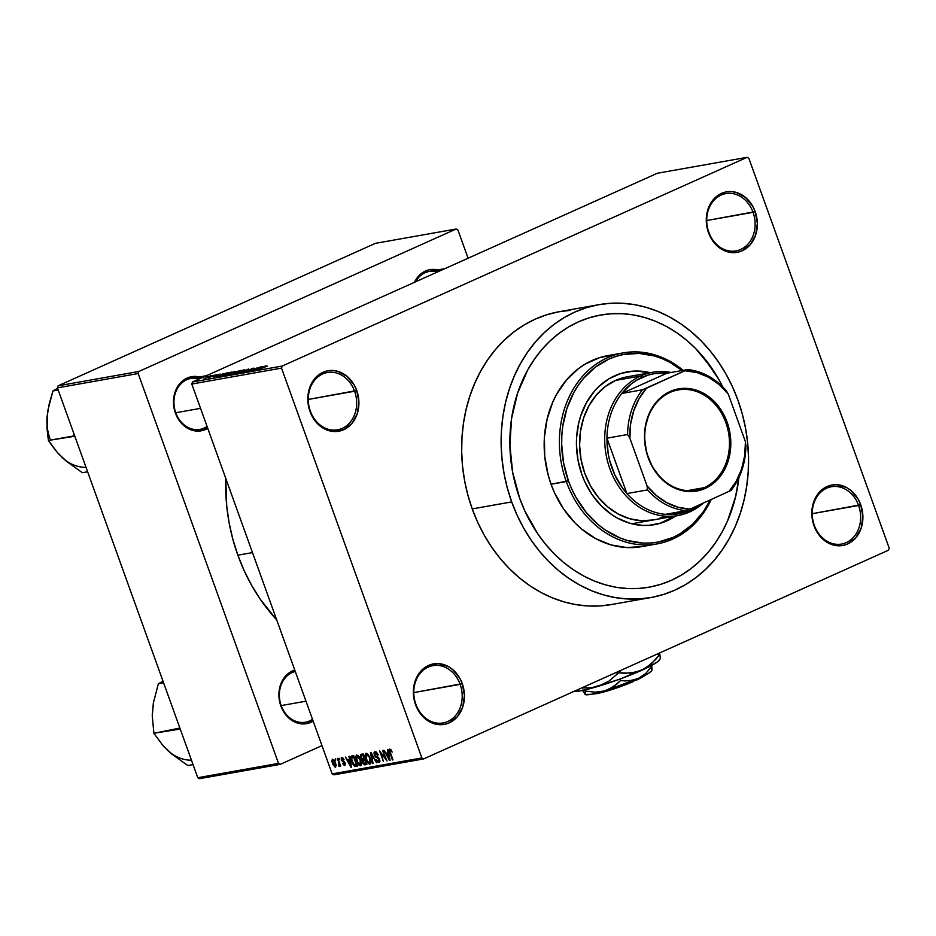 <?xml version="1.0" encoding="UTF-8"?>
<svg xmlns="http://www.w3.org/2000/svg" width="936" height="936" viewBox="0 0 936 936"><rect width="100%" height="100%" fill="white"/><g stroke="black" fill="none" stroke-linecap="round" stroke-linejoin="round"><path stroke-width="1.4" d="M858.593 505.463A29.098 24.032 79.9 0 0 826.663 488.194A29.098 24.032 79.9 0 0 814.32 525.342L813.992 525.728A30.712 25.366 -100.1 0 1 827.026 486.533A30.712 25.366 -100.1 0 1 860.722 504.75L812.261 513.688L858.593 505.463A29.098 24.032 -100.1 0 1 841.546 544.05A29.098 24.032 -100.1 0 1 814.32 525.342A29.098 24.032 -100.1 0 1 831.379 486.743A29.098 24.032 -100.1 0 1 858.593 505.463L860.722 504.75L858.253 499.344L851.046 490.569L846.577 487.516L836.749 484.696L831.776 485.035L822.662 489.13L815.782 497.191L813.524 502.351L811.816 513.946L812.425 519.925L813.992 525.728L819.725 535.918L828.149 542.962L832.97 544.939L837.966 545.782L842.938 545.442L847.688 543.945L855.843 537.744L861.19 528.126L862.898 516.532L860.722 504.75A30.712 25.366 -100.1 0 1 847.688 543.945A30.712 25.366 -100.1 0 1 813.992 525.728L814.32 525.342A29.098 24.032 79.9 0 0 846.249 542.599A29.098 24.032 79.9 0 0 858.593 505.463M460.138 684.356A29.098 24.032 79.9 0 0 428.208 667.099A29.098 24.032 79.9 0 0 415.865 704.235L415.537 704.632A30.712 25.366 -100.1 0 1 428.571 665.426A30.712 25.366 -100.1 0 1 462.267 683.654L413.806 692.593L460.138 684.356A29.098 24.032 -100.1 0 1 443.091 722.955A29.098 24.032 -100.1 0 1 415.865 704.235A29.098 24.032 -100.1 0 1 432.923 665.648A29.098 24.032 -100.1 0 1 460.138 684.356L462.267 683.654L459.798 678.249L452.591 669.462L448.122 666.42L438.294 663.601L428.571 665.426L424.207 668.035L420.416 671.627L415.069 681.256L413.361 692.851L413.969 698.829L415.537 704.632L421.27 714.823L425.213 718.813L434.515 723.844L444.483 724.347L449.233 722.849L457.388 716.648L462.735 707.019L464.443 695.436L462.267 683.654A30.712 25.366 -100.1 0 1 449.233 722.849A30.712 25.366 -100.1 0 1 415.537 704.632L415.865 704.235A29.098 24.032 79.9 0 0 447.794 721.504A29.098 24.032 79.9 0 0 460.138 684.356M354.604 391.225A29.098 24.032 79.9 0 0 322.674 373.967A29.098 24.032 79.9 0 0 310.331 411.103L310.003 411.489A30.712 25.366 -100.1 0 1 323.025 372.294A30.712 25.366 -100.1 0 1 356.733 390.511L308.26 399.45L354.604 391.225A29.098 24.032 -100.1 0 1 337.557 429.811A29.098 24.032 -100.1 0 1 310.331 411.103A29.098 24.032 -100.1 0 1 327.378 372.516A29.098 24.032 -100.1 0 1 354.604 391.225L356.733 390.511L354.264 385.117L347.057 376.33L337.756 371.3L332.76 370.469L327.787 370.796L323.025 372.294L318.673 374.891L314.87 378.495L309.535 388.124L307.827 399.707L308.435 405.697L312.46 416.894L315.736 421.68L319.679 425.681L328.981 430.7L333.976 431.543L343.699 429.718L351.854 423.517L357.201 413.887L358.909 402.293L356.733 390.511A30.712 25.366 -100.1 0 1 343.699 429.718A30.712 25.366 -100.1 0 1 310.003 411.489L310.331 411.103A29.098 24.032 79.9 0 0 342.26 428.36A29.098 24.032 79.9 0 0 354.604 391.225M753.059 212.32A29.098 24.032 79.9 0 0 721.13 195.062A29.098 24.032 79.9 0 0 708.786 232.198L708.458 232.596A30.712 25.366 -100.1 0 1 721.48 193.389A30.712 25.366 -100.1 0 1 755.188 211.606L706.715 220.545L753.059 212.32A29.098 24.032 -100.1 0 1 736.012 250.906A29.098 24.032 -100.1 0 1 708.786 232.198A29.098 24.032 -100.1 0 1 725.833 193.612A29.098 24.032 -100.1 0 1 753.059 212.32L755.188 211.606L752.719 206.212L745.512 197.426L736.211 192.406L731.215 191.564L726.242 191.892L721.48 193.389L717.128 195.987L713.326 199.59L707.99 209.219L706.282 220.802L706.891 226.793L710.915 237.99L714.191 242.775L718.134 246.776L727.436 251.796L737.404 252.31L742.154 250.813L750.309 244.612L755.656 234.983L757.364 223.4L755.188 211.606A30.712 25.366 -100.1 0 1 742.154 250.813A30.712 25.366 -100.1 0 1 708.458 232.596L708.786 232.198A29.098 24.032 79.9 0 0 740.715 249.456A29.098 24.032 79.9 0 0 753.059 212.32M437.58 271.931A25.869 21.364 79.9 0 0 415.549 281.818A25.869 21.364 -100.1 0 1 429.261 271.44A25.869 21.364 -100.1 0 1 437.58 271.931M438.598 270.176L429.682 269.72L425.424 271.066L418.135 276.611L414.519 282.286A27.483 22.698 -100.1 0 1 437.709 269.942M295.296 671.51A25.869 21.364 79.9 0 0 281.198 705.592L280.858 705.978A27.483 22.698 -100.1 0 1 294.77 670.059L288.616 673.23L285.223 676.459L280.449 685.07L278.916 695.436L280.858 705.978L285.995 715.092L293.53 721.399L302.316 723.914L306.762 723.622L313.162 721.153A27.483 22.698 -100.1 0 1 280.858 705.978L281.198 705.592A25.869 21.364 -100.1 0 1 295.296 671.51M207.628 428.021L199.965 429.39A25.869 21.364 -100.1 0 1 175.769 412.753A25.869 21.364 -100.1 0 1 190.921 378.448A25.869 21.364 -100.1 0 1 199.251 378.94A25.869 21.364 79.9 0 0 178.53 386.708A25.869 21.364 79.9 0 0 175.769 412.753L175.43 413.15A27.483 22.698 -100.1 0 1 178.051 385.936A27.483 22.698 -100.1 0 1 199.368 376.951M570.316 310.342L558.347 311.863L546.647 314.8L535.31 319.106L524.464 324.757L514.203 331.683L504.621 339.838L495.823 349.128L487.89 359.471L480.893 370.761L474.903 382.894L469.966 395.741L466.151 409.196L463.484 423.13L461.986 437.393L461.682 451.854L462.56 466.374L464.63 480.823L467.86 495.05L472.224 508.915A148.73 122.85 79.9 0 0 611.36 604.562L650.836 597.554A148.73 122.85 -100.1 0 1 511.7 501.907L472.224 508.915L477.676 522.3L484.158 535.064L491.622 547.092L499.988 558.254L509.172 568.456L519.094 577.594L529.647 585.573L540.751 592.336L552.275 597.811L564.115 601.93L576.166 604.668L588.299 605.99L600.409 605.896L612.378 604.375M598.841 304.668L559.365 311.688A148.73 122.85 79.9 0 0 472.224 508.915L511.7 501.907A148.73 122.85 -100.1 0 1 598.841 304.668A148.73 122.85 -100.1 0 1 737.989 400.315A148.73 122.85 -100.1 0 1 650.836 597.554M237.861 555.2A171.358 141.535 79.9 0 0 276.705 619.901L260.22 599.18L251.62 585.328L244.144 570.621L237.861 555.2L252.486 552.603L237.861 555.2L232.842 539.218L229.121 522.826L226.734 506.189L225.798 478.483A171.358 141.535 79.9 0 0 237.861 555.2M519.691 498.326A138.224 114.169 -100.1 0 1 600.678 315.022A138.224 114.169 -100.1 0 1 722.767 386.919L718.895 379.606L722.767 386.919A138.224 114.169 -100.1 0 0 600.678 315.022A138.224 114.169 -100.1 0 0 519.691 498.326L512.635 472.212L509.898 445.29L511.571 418.591L517.596 393.143L527.752 369.919L534.257 359.424L541.628 349.818L549.806 341.184L558.71 333.614L568.246 327.167L578.331 321.914L588.861 317.912L599.742 315.186L610.857 313.782L622.112 313.689L633.391 314.917L644.588 317.468L655.598 321.294L666.303 326.371L676.611 332.654L686.427 340.084L695.647 348.578L711.957 368.433L718.895 379.606L704.188 358.055L695.647 348.578L686.427 340.084L676.611 332.654L666.303 326.371L655.598 321.294L644.588 317.468L633.391 314.917L622.112 313.689L610.857 313.782L599.742 315.186L588.861 317.912L578.331 321.914L568.246 327.167L558.71 333.614L549.806 341.184L541.628 349.818L534.257 359.424L527.752 369.919L517.596 393.143L511.571 418.591L509.898 445.29L512.635 472.212L519.691 498.326L524.757 510.752L519.691 498.326A138.224 114.169 -100.1 0 0 648.999 587.2A138.224 114.169 -100.1 0 1 519.691 498.326M888.51 550.192L423.645 758.909L333.918 774.844L332.151 773.885L421.879 757.949L281.525 368.117L191.798 384.041L332.151 773.885L191.798 384.041L192.477 381.982L657.341 173.254L747.068 157.33L282.204 366.046L192.477 381.982L657.341 173.254L747.068 157.33L748.847 158.289L889.2 548.133L748.847 158.289L747.068 157.33L282.204 366.046L192.477 381.982L191.798 384.041L281.525 368.117L282.204 366.046L281.525 368.117L421.879 757.949L423.645 758.909L421.879 757.949L332.151 773.885L333.918 774.844L423.645 758.909L888.51 550.192L889.2 548.133L888.51 550.192M210.881 375.675L204.083 378.624L211.325 375.675M215.456 374.891L208.19 377.863L215.456 374.891M220.054 374.049L213.127 376.904L219.434 374.704M230.104 372.294L220.744 376.214L223.166 375.862L231.777 372.001L223.587 374.634L220.826 376.237L223.166 375.862L230.104 372.294M239.382 370.644L230.151 374.529L232.549 374.201L241.149 370.328L231.367 373.815L230.771 374.517L232.549 374.201L239.382 370.644M248.555 369.018L238.142 373.207L247.853 369.416L242.19 372.481L248.555 369.018L238.142 373.207L247.853 369.416L242.19 372.481L248.555 369.018M260.734 366.853L249.105 371.253L256.581 368.059L252.697 370.621L260.734 366.853L249.105 371.253L256.581 368.059L252.697 370.621L260.734 366.853M267.064 365.976L258.079 369.661L267.322 366.187M265.52 366.011L260.477 367.602L261.951 366.643L255.165 370.176L266.116 365.906L260.477 367.602L261.951 366.643L255.774 370.071L265.52 366.011M253.246 368.152L243.992 372.154L253.89 368.152M244.577 370.059L240.833 370.808L234.866 373.698L241.804 371.463L244.284 369.743L237.674 372.118L235.451 373.71L244.284 369.743M235.193 371.732L231.952 372.294L225.482 375.359L231.204 373.651L234.901 371.416L228.29 373.78L226.067 375.383L234.901 371.416M227.015 372.844L223.95 374.084L221.972 374.435L223.458 373.476L216.672 377.021L227.612 372.739L221.972 374.435L223.458 373.476L217.269 376.915L227.015 372.844M217.094 374.611L215.865 375.16L217.094 374.611M213.174 375.301L211.945 375.851L213.174 375.301M207.792 376.26L206.564 376.81L207.792 376.26M335.626 760.406L335.65 758.792L335.626 760.406M338.809 762.477L337.37 758.488L340.704 766.081L339.698 764.958L339.628 766.373L338.809 766.128L338.809 762.477L338.809 766.128L339.569 766.42L339.698 764.958L340.704 766.081L337.943 758.382L338.809 762.477M339.546 759.716L338.996 758.195L339.546 759.716M344.694 765.519L345.185 763.097L341.815 759.997L343.161 758.207L342.155 758.663L344.085 759.786L341.792 757.552L341.312 760.289L341.301 757.821L342.787 757.844L344.085 759.786L342.155 758.663L341.886 760.184L344.483 761.845L345.419 763.963L344.425 765.531L342.576 763.554L344.272 764.419L344.67 763.355L341.312 760.289L344.261 762.746L344.272 764.419L342.576 763.554L344.916 765.461M349.561 759.681L348.917 756.44L349.526 756.335L351.597 767.216L345.361 757.072L347.595 760.032L349.561 759.681L347.595 760.032L345.361 757.072L350.988 767.321L351.597 767.216L349.526 756.335L348.917 756.44L349.561 759.681L350.111 759.435L349.561 759.681M356.651 754.919L355.598 756.826L356.756 756.3L355.598 756.826L356.394 760.722L360.559 765.777C361.893 764.782 361.963 762.793 360.758 759.81L358.886 756.288L356.651 754.919L359.178 756.674L361.331 761.693L361.226 765.355L359.974 765.73L358.652 764.817L355.809 758.733L356.382 755.001M366.034 753.258L364.981 755.165L366.14 754.638L364.981 755.165L365.777 759.061L369.931 764.104C371.276 763.109 371.335 761.132 370.141 758.148L368.269 754.627L366.034 753.258L368.55 755.013L370.714 760.02L370.597 763.694L369.346 764.068L368.035 763.156L365.192 757.072L365.765 753.34M389.832 749.022L389.821 752.79L392.968 759.868L389.926 751.175L391.178 749.853L390.253 750.274L392.254 752.099L389.832 749.022L392.254 752.099L390.476 750.286L389.902 751L392.406 759.973L389.282 751.023L389.645 749.081M388.066 752.848L387.422 749.607L388.019 749.49L390.09 760.383L383.865 750.239L386.088 753.199L388.066 752.848L386.088 753.199L383.865 750.239L389.493 760.488L390.09 760.383L388.019 749.49L387.422 749.607L388.066 752.848L388.615 752.602L388.066 752.848M385.69 758.92L382.637 750.45L387.013 760.933L380.952 752.989L383.432 761.565L379.618 750.988L385.69 758.92L379.618 750.988L383.432 761.565L380.952 752.989L387.013 760.933L382.637 750.45L385.69 758.92M378.998 762.501L379.583 759.307L374.88 754.931L375.383 752.907L376.658 752.333L375.383 752.907L378.167 754.896L374.985 751.667L374.318 755.048L374.002 752.743L374.81 751.713L376.319 752.053L377.898 754.229L377.641 755.141L375.523 752.895L374.692 754.182L375.558 756.042L378.109 757.13L379.373 758.792L379.899 761.459L378.998 762.501L377.395 761.81L376.143 759.646L378.741 761.202L378.6 758.558L375.547 757.048L374.318 755.048L376.085 757.411L378.425 758.335L378.53 761.26L376.143 759.646L379.267 762.419M372.469 763.507L371.019 752.521L376.518 762.793L371.218 753.796L373.066 763.402L372.469 763.507L373.066 763.402L371.218 753.796L376.518 762.793L370.457 752.614L372.469 763.507L373.043 763.25L372.469 763.507M361.296 754.24L360.676 757.657L360.5 754.662L363.063 753.925L366.865 764.501L364.42 764.794L363.051 763.46L362.384 760.114L360.676 757.657L362.384 760.114L362.571 762.442L365.099 764.817L366.865 764.501L363.063 753.925L360.886 754.357M352.006 755.89C350.614 756.733 350.544 758.64 351.772 761.623L350.977 756.791L353.679 755.598L357.493 766.174L354.92 766.42L353.059 764.455L351.772 761.623L354.92 766.42L357.493 766.174L353.679 755.598L351.632 755.995M335.498 767.157L335.65 762.887L332.631 759.19L332.502 763.53L331.847 760.816L332.432 759.236L334.784 760.921L336.281 765.554L335.076 767.134L332.748 764.185L335.696 767.087M738.878 477.676A138.224 114.169 -100.1 0 1 648.999 587.2A138.224 114.169 -100.1 0 0 738.878 477.676L735.626 496.571L727.506 521.024L721.937 532.303L715.432 542.798L708.049 552.404L699.871 561.038L690.979 568.608L681.431 575.055L671.358 580.308L660.828 584.31L649.947 587.036L638.832 588.44L627.576 588.533L616.298 587.305L605.101 584.754L594.091 580.928L583.385 575.851L573.066 569.568L563.25 562.138L554.03 553.644L545.501 544.167L537.72 533.789L524.757 510.752L537.72 533.789L545.501 544.167L554.03 553.644L563.25 562.138L573.066 569.568L583.385 575.851L594.091 580.928L605.101 584.754L616.298 587.305L627.576 588.533L638.832 588.44L649.947 587.036L660.828 584.31L671.358 580.308L681.431 575.055L690.979 568.608L699.871 561.038L708.049 552.404L715.432 542.798L721.937 532.303L727.506 521.024L735.626 496.571L738.878 477.676M375.394 243.348L456.148 229.016L138.856 371.475L58.102 385.808L375.394 243.348L58.102 385.808L57.412 387.867L197.765 777.711L278.519 763.378L138.177 373.534L57.412 387.867L58.102 385.808L138.856 371.475L456.148 229.016L457.915 229.964L468.094 258.231L457.915 229.964L456.148 229.016L375.394 243.348M321.972 745.618L280.297 764.338L199.543 778.67L197.765 777.711L57.412 387.867L138.177 373.534L138.856 371.475L138.177 373.534L278.519 763.378L280.297 764.338L278.519 763.378L197.765 777.711L199.543 778.67L280.297 764.338L321.972 745.618M200.269 377.185L195.799 376.436L187.095 378.074L179.794 383.62L177.033 387.621L173.815 397.297L174.026 407.956L175.43 413.15L180.566 422.265L188.101 428.559L196.888 431.086L201.334 430.782L207.733 428.314A27.483 22.698 -100.1 0 1 175.43 413.15L175.769 412.753A25.869 21.364 79.9 0 0 207.067 426.453M313.057 720.86L305.393 722.218A25.869 21.364 -100.1 0 1 281.198 705.592A25.869 21.364 79.9 0 0 312.495 719.293M737.989 400.315L732.537 386.931L726.043 374.166L718.579 362.15L710.213 350.977L701.029 340.774L691.107 331.636L680.554 323.657L669.451 316.894L657.926 311.431L646.086 307.3L634.035 304.563L621.902 303.241L609.792 303.334L597.823 304.855L586.123 307.792L574.798 312.097L563.94 317.749L553.679 324.675L544.108 332.83L535.31 342.12L527.366 352.462L520.369 363.753L514.379 375.874L509.453 388.732L505.627 402.188L502.96 416.122L501.462 430.385L501.158 444.846L502.047 459.365L504.106 473.815L507.335 488.042L511.7 501.907L517.152 515.291L523.634 528.056L531.098 540.072L539.464 551.245L548.648 561.448L558.57 570.586L569.135 578.565L580.226 585.328L591.751 590.803L603.603 594.922L615.642 597.659L627.787 598.981L639.896 598.888L651.854 597.367L663.554 594.43L674.891 590.125L685.737 584.473L695.998 577.547L705.58 569.392L714.379 560.102L722.311 549.76L729.308 538.469L735.31 526.348L740.236 513.49L744.05 500.035L746.717 486.1L748.215 471.838L748.519 457.376L747.642 442.857L745.571 428.407L742.342 414.18L737.989 400.315M389.926 751.175L390.253 750.274M388.323 754.123L389.353 759.342L386.732 754.404L388.779 753.48L386.732 754.404L388.861 753.878L386.732 754.404L389.353 759.342L388.323 754.123M376.635 752.322L375.383 752.907M379.911 760.675L378.53 761.26M378.331 757.306L377.278 757.786L378.331 757.306M377.43 756.803L376.085 757.411L377.43 756.803M369.86 762.7L370.995 762.197L369.486 762.875L370.282 761.108L369.556 758.23L369.486 762.875L367.462 761.342L366.362 758.991L366.479 754.486L367.672 753.96L366.479 754.486L370.083 757.996L366.479 754.486M366.725 764.092L365.099 764.817L366.725 764.092M364.888 758.991L362.384 760.114L364.888 758.991M363.086 760.605L363.765 763.343L365.859 763.366L364.712 760.207L366.374 763.132L364.865 763.542L363.074 762.161L363.086 760.605L365.145 759.728L363.648 760.406M363.449 760.442L365.134 759.681M361.179 755.715L362.103 758.944L364.268 758.979L362.934 755.27L364.794 758.745L363.145 759.178L361.237 757.552L361.179 755.715L363.355 754.744L361.729 755.481M357.084 756.159L358.289 755.621L357.096 756.159L360.173 759.903L360.103 764.537L358.079 763.004L356.979 760.652L356.897 756.218L357.529 756.183L360.699 759.669L360.489 764.361L361.624 763.858M361.612 763.881L360.489 764.361M357.353 765.8L355.891 766.455L357.353 765.8M357.213 765.391L354.92 766.42L357.213 765.391M353.551 756.932L356.476 765.04L354.568 765.145L352.345 761.53L351.644 758.909L352.533 757.119L353.995 756.452L351.749 757.587L351.924 760.219L353.855 764.525L356.476 765.04L353.551 756.932M353.972 756.405L352.533 757.119M349.818 760.956L350.848 766.174L348.227 761.237L350.275 760.313L348.227 761.237L350.356 760.711L348.227 761.237L350.848 766.174L349.818 760.956M343.149 758.195L342.155 758.663M344.6 764.279L345.407 763.916M344.67 763.355L344.272 764.419M344.904 762.466L344.261 762.746L344.904 762.466M344.553 761.927L343.454 762.43L344.553 761.927M339.768 765.695L338.809 766.128L339.768 765.695M339.265 764.068L339.043 765.063M335.31 765.964L336.281 765.531L335.111 766.046L335.088 762.992L335.111 766.046L333.04 763.355L333.005 760.289L333.988 759.845L333.005 760.289L335.603 762.758L333.005 760.289M367.649 753.936L365.847 755.048L365.917 757.587L367.684 761.682L369.486 762.875M358.266 755.598L356.581 756.499L356.394 758.546L358.079 763.004L360.103 764.537M333.976 759.833L332.69 760.547L332.643 761.962L335.111 766.046M261.249 367.731L256.359 369.837L261.249 367.731M252.182 368.62L251.538 369.275M248.496 370.761L249.549 369.486M243.922 372.107L244.518 372.107M234.866 373.698L235.451 373.71M237.721 372.259L243.641 370.328L236.516 373.452L243.278 370.2L241.675 371.51L236.445 373.265L237.732 372.247M231.367 373.815L230.771 374.517M235.556 372.692L232.081 374.283L235.556 372.692M239.581 370.89L235.521 372.703L235.696 371.99L239.628 371.019L235.919 371.885L239.581 370.89M231.988 374.026L231.321 374.084L232.081 373.651M225.482 375.371L226.067 375.383M232.245 373.043L227.144 375.114L228.84 373.698L234.047 372.154L227.308 374.88L230.689 372.902L233.906 371.861L232.245 373.043M230.197 372.551L222.054 376.061L230.197 372.551M222.756 374.575L217.854 376.67L222.756 374.575M216.661 375.921L216.953 375.277M216.649 375.207L216.871 375.827L216.649 375.207L216.005 375.839M205.312 378.179L210.155 376.19L205.124 378.413M704.246 487.656A50.918 42.062 79.9 0 0 725.856 422.662A50.918 42.062 79.9 0 0 669.977 392.453L670.188 391.459A51.889 42.857 -100.1 0 1 727.132 422.241A51.889 42.857 -100.1 0 1 705.112 488.463L704.246 487.656L687.41 490.639L704.246 487.656A50.918 42.062 -100.1 0 1 696.01 490.195A50.918 42.062 -100.1 0 1 646.823 452.497A50.918 42.062 -100.1 0 1 669.977 392.453A50.918 42.062 -100.1 0 1 678.214 389.914A50.918 42.062 -100.1 0 1 727.401 427.623A50.918 42.062 -100.1 0 1 704.246 487.656L705.112 488.463L697.074 490.99L684.438 491.096L672.083 486.79L661.062 478.46L652.345 466.807L646.647 452.849L644.495 437.779L645.126 427.752L649.104 413.712L656.405 401.93L666.409 393.424L674.142 389.949L686.626 388.37L695.062 389.785L707.089 395.483L714.238 401.462L722.966 413.115L727.132 422.241L730.501 437.077L730.7 447.197L727.915 461.729L724.101 470.445L715.818 481.233L705.112 488.463A51.889 42.857 -100.1 0 1 648.18 457.681A51.889 42.857 -100.1 0 1 670.188 391.459L669.977 392.453A50.918 42.062 79.9 0 0 648.379 457.447A50.918 42.062 79.9 0 0 704.246 487.656M606.949 438.177A71.136 58.757 -100.1 0 1 621.808 393.459A71.136 58.757 -100.1 0 1 642.178 377.302L640.739 375.944A72.751 60.091 79.9 0 0 609.874 468.796A72.751 60.091 79.9 0 0 689.703 511.933L690.054 510.272A71.136 58.757 -100.1 0 1 665.332 514.344A71.136 58.757 -100.1 0 1 626.898 493.565A71.136 58.757 -100.1 0 1 606.949 438.177L608.143 453.352L609.745 460.816L614.882 475.067L622.37 487.89L626.898 493.565L606.949 438.177L627.588 434.515L629.87 438.2L647.045 485.889L647.537 489.902L626.898 493.565L606.949 438.177L627.588 434.515A71.136 58.757 -100.1 0 1 642.447 389.797L621.808 393.459L666.9 373.218L654.264 373.651L648.121 375.079L636.515 380.285L631.192 384.006L621.808 393.459L666.9 373.218L687.539 369.556L642.447 389.797L621.808 393.459A71.136 58.757 79.9 0 0 606.949 438.177M640.739 375.944L615.619 380.402L640.739 375.944A72.751 60.091 -100.1 0 1 652.497 372.317A72.751 60.091 -100.1 0 1 670.995 372.493A72.751 60.091 79.9 0 0 640.739 375.944L642.178 377.302A71.136 58.757 -100.1 0 1 666.9 373.218L687.539 369.556A71.136 58.757 -100.1 0 1 725.973 390.335A71.136 58.757 79.9 0 0 687.539 369.556L646.483 388.229L639.089 398.654L633.719 410.81L630.607 424.172L629.87 438.2L647.045 485.889L656.265 495.448L666.795 502.69L678.202 507.312L690.007 509.114L731.051 490.441A71.136 58.757 79.9 0 0 745.922 445.735L745.43 441.722L728.255 394.033L725.973 390.335L728.255 394.033L719.035 384.474L708.505 377.231L697.098 372.61L685.292 370.808A69.51 57.412 -100.1 0 1 728.255 394.033L745.43 441.722A69.51 57.412 -100.1 0 1 728.816 491.692L736.211 481.268L741.581 469.111L744.693 455.75L745.43 441.722L745.922 445.735A71.136 58.757 -100.1 0 1 731.051 490.441L690.007 509.114A69.51 57.412 -100.1 0 1 647.045 485.889L647.537 489.902L626.898 493.565A71.136 58.757 79.9 0 0 665.332 514.344L671.685 514.543L684.111 512.495L690.054 510.272L699.098 505.03A71.136 58.757 -100.1 0 1 690.054 510.272L689.703 511.933A72.751 60.091 -100.1 0 1 677.933 515.572A72.751 60.091 -100.1 0 1 607.663 461.717A72.751 60.091 -100.1 0 1 640.739 375.944M703.182 503.194A72.751 60.091 -100.1 0 1 689.703 511.933A72.751 60.091 79.9 0 0 703.182 503.194M665.332 514.344L685.971 510.682L690.007 509.114L685.971 510.682A71.136 58.757 -100.1 0 1 647.537 489.902A71.136 58.757 79.9 0 0 685.971 510.682L665.332 514.344M642.447 389.797A71.136 58.757 79.9 0 0 627.588 434.515L629.87 438.2A69.51 57.412 -100.1 0 1 646.483 388.229L642.447 389.797M632.245 371.3L638.563 371.253L649.338 372.879A77.594 64.093 79.9 0 0 626.98 371.92M581.958 474.751A77.594 64.093 -100.1 0 1 627.424 371.838A77.594 64.093 -100.1 0 1 650.239 372.715L639.463 371.089L633.145 371.147L620.79 373.464L609.219 378.659L598.865 386.533L594.278 391.377L586.486 402.667L580.788 415.701L578.799 422.721L576.623 437.428L576.459 444.974L578.003 460.091L581.958 474.751L584.801 481.724L592.078 494.664L601.24 505.803L611.922 514.741L617.713 518.275L629.905 523.271L642.529 525.4L648.847 525.342L661.19 523.025L675.675 515.97A77.594 64.093 -100.1 0 1 654.557 524.651A77.594 64.093 -100.1 0 1 581.958 474.751M642.459 546.495L626.757 547.548L610.986 544.904L595.741 538.645L581.619 529.027L575.149 523.072L563.706 509.137L554.603 492.968L551.058 484.24L568.433 480.823A95.378 78.776 -100.1 0 1 588.615 372.973A95.378 78.776 -100.1 0 1 682.133 370.516L669.603 362.173L662.208 358.663L654.615 356.019L639.112 353.41L623.668 354.451L616.169 356.335L608.891 359.096L595.355 367.158L583.573 378.343L578.483 384.977L573.99 392.219L566.994 408.236L562.828 425.798L561.869 434.947L561.67 444.226L563.566 462.805L568.433 480.823L571.931 489.399L576.085 497.589L586.24 512.46L598.49 524.862L605.264 529.987L619.772 537.826L627.366 540.47L642.88 543.079L650.649 543.009L658.312 542.038L673.089 537.393L680.051 533.777L692.769 524.101L703.498 511.512L710.19 500.058A95.378 78.776 -100.1 0 1 637.229 542.552A95.378 78.776 -100.1 0 1 568.433 480.823L566.303 481.537A96.993 80.122 79.9 0 0 637.006 544.401A96.993 80.122 79.9 0 0 711.173 499.613A96.993 80.122 -100.1 0 1 657.049 543.91A96.993 80.122 -100.1 0 1 566.303 481.537L551.058 484.24A96.993 80.122 79.9 0 0 641.803 546.612L657.049 543.91M652.813 520.03A72.751 60.091 -100.1 0 1 584.754 473.253A72.751 60.091 -100.1 0 1 627.377 376.775L652.497 372.317M615.595 354.697A96.993 80.122 79.9 0 0 607.885 355.61A96.993 80.122 79.9 0 0 551.058 484.24L548.215 475.195L544.752 456.499L544.378 437.592L547.092 419.211L552.802 402.047L556.709 394.138L566.444 380.028L578.436 368.655L585.129 364.139L599.59 357.634L615.022 354.732M566.303 481.537A96.993 80.122 -100.1 0 1 623.142 352.895A96.993 80.122 -100.1 0 1 683.14 370.34A96.993 80.122 79.9 0 0 587.363 371.335A96.993 80.122 79.9 0 0 566.303 481.537M660.301 523.177L674.774 516.134A77.594 64.093 79.9 0 1 654.112 524.722M653.305 519.936L641.534 520.732L629.706 518.743L618.275 514.051L607.686 506.844L598.338 497.379L590.593 486.041L584.754 473.253L581.045 459.506L579.595 445.337L580.484 431.285L583.654 417.889L588.99 405.674L596.302 395.097L605.288 386.556L615.619 380.402L626.886 376.869M664.572 516.403L659.038 518.509M305.978 701.193L281.198 705.592L305.978 701.193M163.601 746.109L171.861 754.123L187.808 765.531L193.05 764.607L187.808 765.531L171.861 754.123L163.238 745.933L153.878 733.274L179.057 728.231A50.205 41.465 79.9 0 0 179.232 728.711L180.028 728.454L179.232 728.711A50.205 41.465 -100.1 0 1 179.057 728.231L179.501 726.956L179.01 728.816L180.566 729.928L179.408 729.202A50.205 41.465 -100.1 0 1 179.232 728.711A50.205 41.465 79.9 0 0 179.408 729.202L153.878 733.274L152.229 715.455L153.364 702.877L158.371 683.771L163.016 681.174L158.371 683.771L163.613 682.847L158.371 683.771L153.364 702.877L152.346 714.823M153.352 703.638L152.229 715.455L153.878 733.274L163.238 745.933L171.276 753.41M167.251 750.04A43.735 36.13 79.9 0 0 191.459 760.184M175.769 412.753L200.55 408.353L175.769 412.753M58.172 453.281L66.433 461.296L82.38 472.703L87.621 471.767L82.38 472.703L66.433 461.296L57.81 453.094L48.45 440.446L73.979 436.375A50.205 41.465 -100.1 0 1 73.628 435.392L74.073 434.128L73.581 435.989L48.45 440.446L46.987 428.618L47.116 416.333A43.735 36.13 79.9 0 0 50.017 438.773M65.848 460.57L57.81 453.094L51.363 444.857L48.45 440.446L47.584 434.339L47.116 416.333L49.234 403.767L52.942 390.944L58.184 390.008L52.942 390.944L57.587 388.346L52.942 390.944L47.935 410.038L46.917 421.984M73.979 436.375L75.137 437.1L73.979 436.375A50.205 41.465 79.9 0 1 73.628 435.392L73.979 436.375M47.923 410.799L47.116 416.333M61.834 457.213A43.735 36.13 79.9 0 0 86.03 467.356M646.015 674.482L639.873 678.483L633.883 680.671L636.188 680.261A29.098 3.334 -19.8 0 0 645.489 675.043M636.55 678.588L636.188 680.261L636.55 678.588M585.211 694.57L585.152 694.547A35.568 4.072 -19.8 0 0 585.211 694.57A35.568 4.072 -19.8 0 0 604.726 690.932A35.568 4.072 -19.8 0 0 638.036 678.658L645.548 673.616L651.795 666.502L651.456 665.554L651.994 669.977L651.795 666.502L645.548 673.616L638.036 678.658L629.472 680.835L620.556 680.53L620.03 679.045L620.556 680.53L617.093 683.853L609.242 689.165L604.726 690.932L595.132 692.195L585.199 691.049L584.801 689.937L585.398 694.512L582.321 690.031L584.813 693.927M660.091 658.85L658.031 661.495L650.04 666.303L620.381 678.916L592.687 687.937L580.016 690.92L572.774 691.47M660.173 658.733L659.704 659.716A46.882 5.37 -19.8 0 1 641.698 670.293L651.386 663.846L659.494 654.755A53.832 6.166 -19.8 0 0 659.892 654.498L660.289 658.09L659.892 654.498A53.832 6.166 160.2 0 1 659.494 654.755L656.358 654.428L659.494 654.755L655.633 659.529L646.764 667.473L641.698 670.293L630.688 673.124L619.234 672.832A53.832 6.166 -19.8 0 1 618.251 673.195L615.631 672.715L618.251 673.195L608.915 681.139L603.615 684.204L591.751 687.749L581.607 687.995L591.751 687.749L597.8 686.462A46.882 5.37 -19.8 0 0 641.698 670.293L636.269 672.177L624.979 673.3L619.234 672.832L621.293 670.176L619.234 672.832A53.832 6.166 160.2 0 1 618.251 673.195L608.915 681.139L597.8 686.462A46.882 5.37 -19.8 0 1 573.651 691.564M659.892 654.498L659.225 653.141L659.892 654.498M651.596 669.883L651.374 671.089L648.917 673.054L638.036 678.658A35.568 4.072 -19.8 0 0 651.69 670.632L652.041 669.895M585.398 694.512L585.199 691.049L595.132 692.195L604.726 690.932L591.236 694.313L584.988 694.43M625.026 680.928L620.556 680.53L613.349 686.767L604.726 690.932L638.036 678.658L633.812 680.109L625.026 680.928M592.792 694.009A29.098 3.334 -19.8 0 0 633.73 681.361L608.868 690.511L592.289 693.962M633.73 681.361L634.082 679.688L633.73 681.361M390.16 750.298L391.178 749.841M363.215 760.523L365.122 759.658M361.378 755.574L363.344 754.697M344.46 764.361L345.407 763.94M248.859 369.907L249.07 370.492M631.753 523.774L677.933 515.572M626.535 372.001L627.424 371.838M607.885 355.61L623.142 352.895M653.656 524.803L654.557 524.651M206.493 375.687L190.921 378.448M429.261 271.44L444.834 268.679"/></g></svg>
